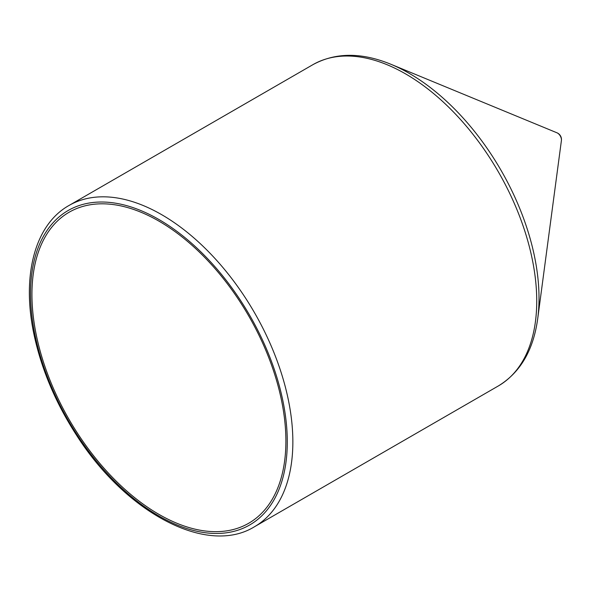 <?xml version="1.0" encoding="UTF-8"?>
<svg xmlns="http://www.w3.org/2000/svg" width="591" height="591" viewBox="0 0 591 591"><rect width="100%" height="100%" fill="white"/><g stroke="black" fill="none" stroke-linecap="round" stroke-linejoin="round"><path stroke-width="0.89" d="M285.896 441.056A179.575 103.676 -120 0 0 207.507 260.335A179.575 103.676 -120 0 0 69.132 212.228A179.575 103.676 -120 0 0 69.132 419.58A179.575 103.676 -120 0 0 248.7 523.257A179.575 103.676 -120 0 0 285.896 441.056M537.714 318.63L561.413 140.495A5.555 3.206 -120 0 0 561.45 139.875A5.555 3.206 -120 0 0 556.966 132.798L390.85 64.249A183.609 106.011 -120 0 1 539.014 298.211A183.609 106.011 -120 0 1 537.714 318.63C533.429 350.116 520.302 372.559 498.324 385.96A185.478 107.089 -120 0 0 536.739 301.055A185.478 107.089 -120 0 0 455.772 114.395A185.478 107.089 -120 0 0 312.846 64.7C335.437 52.37 361.441 52.222 390.85 64.249M292.855 441.854A185.478 107.089 -120 0 0 211.896 255.194A185.478 107.089 -120 0 0 68.962 205.505C34.226 225.001 21.195 277.342 34.455 336.597C42.02 370.646 56.049 403.513 76.527 435.183C125.89 512.855 206.961 556.065 254.44 526.766A185.478 107.089 -120 0 0 292.855 441.854M287.285 441.854A181.54 104.814 -120 0 0 94.73 202.314A181.54 104.814 -120 0 0 94.73 459.059A181.54 104.814 -120 0 0 287.285 441.854M312.846 64.7L68.962 205.505M498.324 385.96L254.44 526.766M561.413 140.488A7.284 7.284 0 0 0 556.966 132.798"/></g></svg>
